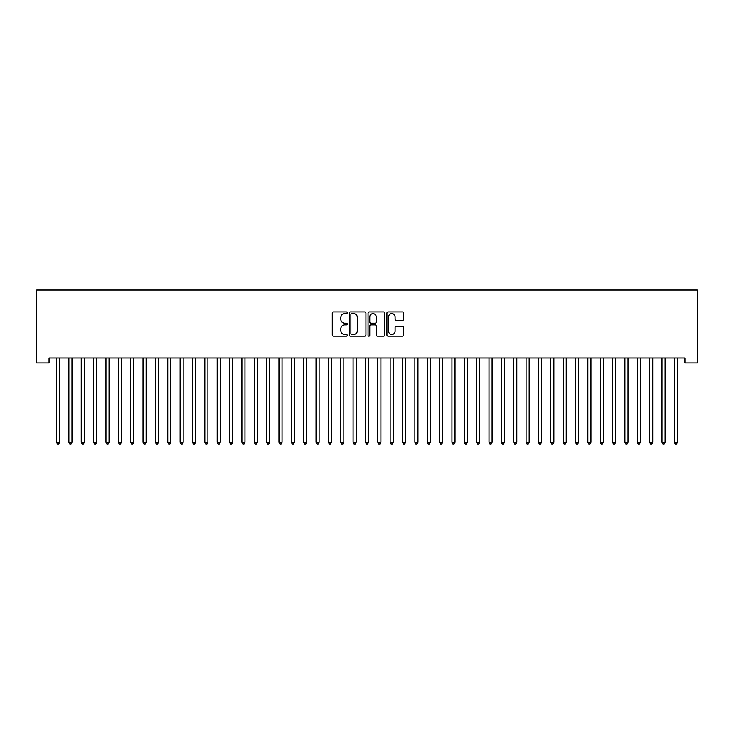 <?xml version="1.0" encoding="UTF-8"?>
<svg xmlns="http://www.w3.org/2000/svg" width="734" height="734" viewBox="0 0 734 734"><rect width="100%" height="100%" fill="white"/><g stroke="black" fill="none" stroke-linecap="round" stroke-linejoin="round"><path stroke-width="1.1" d="M347.228 312.767A0.853 0.853 0 0 0 346.384 311.922L333.493 311.922A1.211 1.211 0 0 0 332.282 313.134L332.282 334.961A1.211 1.211 0 0 0 333.493 336.172L346.384 336.172A0.853 0.853 0 0 0 347.228 335.328A0.853 0.853 0 0 0 346.384 334.475L344.714 334.475A3.881 3.881 0 0 1 340.833 330.594L340.833 328.777A3.881 3.881 0 0 1 344.714 324.896L346.384 324.896A0.853 0.853 0 0 0 347.228 324.052A0.853 0.853 0 0 0 346.384 323.199L344.714 323.199A3.881 3.881 0 0 1 340.833 319.318L340.833 317.501A3.881 3.881 0 0 1 344.714 313.62L346.384 313.62A0.853 0.853 0 0 0 347.228 312.767M402.443 320.474A1.211 1.211 0 0 0 403.663 319.253L403.663 313.134A1.211 1.211 0 0 0 402.443 311.922L388.139 311.922A1.211 1.211 0 0 0 386.919 313.134L386.919 334.961A1.211 1.211 0 0 0 388.139 336.172L402.443 336.172A1.211 1.211 0 0 0 403.663 334.961L403.663 327.566A1.211 1.211 0 0 0 402.443 326.355L396.323 326.355A1.211 1.211 0 0 0 395.112 327.566L395.112 331.236A3.248 3.248 0 0 1 391.864 334.475A3.248 3.248 0 0 1 388.616 331.236L388.616 316.859A3.248 3.248 0 0 1 391.864 313.62A3.248 3.248 0 0 1 395.112 316.859L395.112 319.253A1.211 1.211 0 0 0 396.323 320.474L402.443 320.474M684.941 358.027L49.059 358.027L49.059 362.972L36.7 362.972L36.7 290.068L697.3 290.068L697.3 362.972L684.941 362.972L684.941 358.027M365.936 313.134A1.211 1.211 0 0 0 364.725 311.922L350.412 311.922A1.211 1.211 0 0 0 349.201 313.134L349.201 334.961A1.211 1.211 0 0 0 350.412 336.172L364.725 336.172A1.211 1.211 0 0 0 365.936 334.961L365.936 313.134M369.275 311.922L383.588 311.922A1.211 1.211 0 0 1 384.799 313.134L384.799 334.961A1.211 1.211 0 0 1 383.588 336.172L377.459 336.172A1.211 1.211 0 0 1 376.248 334.961L376.248 326.107A1.211 1.211 0 0 0 375.037 324.896L370.973 324.896A1.211 1.211 0 0 0 369.762 326.107L369.762 335.328A0.853 0.853 0 0 1 368.908 336.172A0.853 0.853 0 0 1 368.064 335.328L368.064 313.134A1.211 1.211 0 0 1 369.275 311.922M351.751 313.62A0.853 0.853 0 0 0 350.898 314.464L350.898 333.631A0.853 0.853 0 0 0 351.751 334.475L353.504 334.475A3.881 3.881 0 0 0 357.385 330.594L357.385 317.501A3.881 3.881 0 0 0 353.504 313.62L351.751 313.62M376.248 316.923A3.248 3.248 0 0 0 373 313.675A3.248 3.248 0 0 0 369.762 316.923L369.762 321.987A1.211 1.211 0 0 0 370.973 323.199L375.037 323.199A1.211 1.211 0 0 0 376.248 321.987L376.248 316.923M56.371 358.027L56.445 358.21A1.239 1.239 -179.4 0 1 56.536 358.669L56.536 442.327L59.619 442.327L59.619 358.669A1.239 1.239 -179.4 0 1 59.711 358.21L59.784 358.027M59.619 442.327L58.692 443.932L57.463 443.932L56.536 442.327M68.73 358.027L68.803 358.21A1.239 1.239 -179.4 0 1 68.886 358.669L68.886 442.327L71.978 442.327L71.978 358.669A1.239 1.239 -179.4 0 1 72.07 358.21L72.143 358.027M71.978 442.327L71.051 443.932L69.813 443.932L68.886 442.327M81.089 358.027L81.153 358.21A1.239 1.239 -179.4 0 1 81.245 358.669L81.245 442.327L84.337 442.327L84.337 358.669A1.239 1.239 -179.4 0 1 84.428 358.21L84.502 358.027M84.337 442.327L83.41 443.932L82.171 443.932L81.245 442.327M93.438 358.027L93.512 358.21A1.239 1.239 -179.4 0 1 93.603 358.669L93.603 442.327L96.695 442.327L96.695 358.669A1.239 1.239 -179.4 0 1 96.778 358.21L96.851 358.027M96.695 442.327L95.769 443.932L94.53 443.932L93.603 442.327M105.797 358.027L105.87 358.21A1.239 1.239 -179.4 0 1 105.962 358.669L105.962 442.327L109.054 442.327L109.054 358.669A1.239 1.239 -179.4 0 1 109.137 358.21L109.21 358.027M109.054 442.327L108.127 443.932L106.889 443.932L105.962 442.327M118.156 358.027L118.229 358.21A1.239 1.239 -179.4 0 1 118.321 358.669L118.321 442.327L121.404 442.327L121.404 358.669A1.239 1.239 -179.4 0 1 121.495 358.21L121.569 358.027M121.404 442.327L120.477 443.932L119.247 443.932L118.321 442.327M130.514 358.027L130.588 358.21A1.239 1.239 -179.4 0 1 130.67 358.669L130.67 442.327L133.762 442.327L133.762 358.669A1.239 1.239 -179.4 0 1 133.854 358.21L133.927 358.027M133.762 442.327L132.836 443.932L131.597 443.932L130.67 442.327M142.873 358.027L142.937 358.21A1.239 1.239 -179.4 0 1 143.029 358.669L143.029 442.327L146.121 442.327L146.121 358.669A1.239 1.239 -179.4 0 1 146.213 358.21L146.286 358.027M146.121 442.327L145.194 443.932L143.956 443.932L143.029 442.327M155.223 358.027L155.296 358.21A1.239 1.239 -179.4 0 1 155.388 358.669L155.388 442.327L158.48 442.327L158.48 358.669A1.239 1.239 -179.4 0 1 158.562 358.21L158.636 358.027M158.48 442.327L157.553 443.932L156.314 443.932L155.388 442.327M167.581 358.027L167.655 358.21A1.239 1.239 -179.4 0 1 167.747 358.669L167.747 442.327L170.838 442.327L170.838 358.669A1.239 1.239 -179.4 0 1 170.921 358.21L170.994 358.027M170.838 442.327L169.912 443.932L168.673 443.932L167.747 442.327M179.94 358.027L180.013 358.21A1.239 1.239 -179.4 0 1 180.105 358.669L180.105 442.327L183.188 442.327L183.188 358.669A1.239 1.239 -179.4 0 1 183.28 358.21L183.353 358.027M183.188 442.327L182.261 443.932L181.032 443.932L180.105 442.327M192.299 358.027L192.372 358.21A1.239 1.239 -179.4 0 1 192.455 358.669L192.455 442.327L195.547 442.327L195.547 358.669A1.239 1.239 -179.4 0 1 195.639 358.21L195.712 358.027M195.547 442.327L194.62 443.932L193.381 443.932L192.455 442.327M204.658 358.027L204.722 358.21A1.239 1.239 -179.4 0 1 204.814 358.669L204.814 442.327L207.905 442.327L207.905 358.669A1.239 1.239 -179.4 0 1 207.997 358.21L208.071 358.027M207.905 442.327L206.979 443.932L205.74 443.932L204.814 442.327M217.007 358.027L217.081 358.21A1.239 1.239 -179.4 0 1 217.172 358.669L217.172 442.327L220.264 442.327L220.264 358.669A1.239 1.239 -179.4 0 1 220.347 358.21L220.42 358.027M220.264 442.327L219.338 443.932L218.099 443.932L217.172 442.327M229.366 358.027L229.439 358.21A1.239 1.239 -179.4 0 1 229.531 358.669L229.531 442.327L232.623 442.327L232.623 358.669A1.239 1.239 -179.4 0 1 232.706 358.21L232.779 358.027M232.623 442.327L231.696 443.932L230.458 443.932L229.531 442.327M241.725 358.027L241.798 358.21A1.239 1.239 -179.4 0 1 241.89 358.669L241.89 442.327L244.972 442.327L244.972 358.669A1.239 1.239 -179.4 0 1 245.064 358.21L245.138 358.027M244.972 442.327L244.046 443.932L242.816 443.932L241.89 442.327M254.083 358.027L254.157 358.21A1.239 1.239 -179.4 0 1 254.239 358.669L254.239 442.327L257.331 442.327L257.331 358.669A1.239 1.239 -179.4 0 1 257.423 358.21L257.496 358.027M257.331 442.327L256.405 443.932L255.166 443.932L254.239 442.327M266.442 358.027L266.515 358.21A1.239 1.239 -179.4 0 1 266.598 358.669L266.598 442.327L269.69 442.327L269.69 358.669A1.239 1.239 -179.4 0 1 269.782 358.21L269.855 358.027M269.69 442.327L268.763 443.932L267.525 443.932L266.598 442.327M278.792 358.027L278.865 358.21A1.239 1.239 -179.4 0 1 278.957 358.669L278.957 442.327L282.049 442.327L282.049 358.669A1.239 1.239 -179.4 0 1 282.131 358.21L282.205 358.027M282.049 442.327L281.122 443.932L279.883 443.932L278.957 442.327M291.15 358.027L291.224 358.21A1.239 1.239 -179.4 0 1 291.315 358.669L291.315 442.327L294.407 442.327L294.407 358.669A1.239 1.239 -179.4 0 1 294.49 358.21L294.563 358.027M294.407 442.327L293.481 443.932L292.242 443.932L291.315 442.327M303.509 358.027L303.582 358.21A1.239 1.239 -179.4 0 1 303.674 358.669L303.674 442.327L306.757 442.327L306.757 358.669A1.239 1.239 -179.4 0 1 306.849 358.21L306.922 358.027M306.757 442.327L305.83 443.932L304.601 443.932L303.674 442.327M315.868 358.027L315.941 358.21A1.239 1.239 -179.4 0 1 316.024 358.669L316.024 442.327L319.116 442.327L319.116 358.669A1.239 1.239 -179.4 0 1 319.207 358.21L319.281 358.027M319.116 442.327L318.189 443.932L316.95 443.932L316.024 442.327M328.226 358.027L328.3 358.21A1.239 1.239 -179.4 0 1 328.382 358.669L328.382 442.327L331.474 442.327L331.474 358.669A1.239 1.239 -179.4 0 1 331.566 358.21L331.64 358.027M331.474 442.327L330.548 443.932L329.309 443.932L328.382 442.327M340.576 358.027L340.649 358.21A1.239 1.239 -179.4 0 1 340.741 358.669L340.741 442.327L343.833 442.327L343.833 358.669A1.239 1.239 -179.4 0 1 343.916 358.21L343.989 358.027M343.833 442.327L342.906 443.932L341.668 443.932L340.741 442.327M352.935 358.027L353.008 358.21A1.239 1.239 -179.4 0 1 353.1 358.669L353.1 442.327L356.192 442.327L356.192 358.669A1.239 1.239 -179.4 0 1 356.274 358.21L356.348 358.027M356.192 442.327L355.265 443.932L354.027 443.932L353.1 442.327M365.293 358.027L365.367 358.21A1.239 1.239 -179.4 0 1 365.459 358.669L365.459 442.327L368.541 442.327L368.541 358.669A1.239 1.239 -179.4 0 1 368.633 358.21L368.707 358.027M368.541 442.327L367.615 443.932L366.385 443.932L365.459 442.327M377.652 358.027L377.726 358.21A1.239 1.239 -179.4 0 1 377.808 358.669L377.808 442.327L380.9 442.327L380.9 358.669A1.239 1.239 -179.4 0 1 380.992 358.21L381.065 358.027M380.9 442.327L379.973 443.932L378.735 443.932L377.808 442.327M390.011 358.027L390.084 358.21A1.239 1.239 -179.4 0 1 390.167 358.669L390.167 442.327L393.259 442.327L393.259 358.669A1.239 1.239 -179.4 0 1 393.351 358.21L393.424 358.027M393.259 442.327L392.332 443.932L391.094 443.932L390.167 442.327M402.36 358.027L402.434 358.21A1.239 1.239 -179.4 0 1 402.526 358.669L402.526 442.327L405.618 442.327L405.618 358.669A1.239 1.239 -179.4 0 1 405.7 358.21L405.774 358.027M405.618 442.327L404.691 443.932L403.452 443.932L402.526 442.327M414.719 358.027L414.793 358.21A1.239 1.239 -179.4 0 1 414.884 358.669L414.884 442.327L417.976 442.327L417.976 358.669A1.239 1.239 -179.4 0 1 418.059 358.21L418.132 358.027M417.976 442.327L417.05 443.932L415.811 443.932L414.884 442.327M427.078 358.027L427.151 358.21A1.239 1.239 -179.4 0 1 427.243 358.669L427.243 442.327L430.326 442.327L430.326 358.669A1.239 1.239 -179.4 0 1 430.418 358.21L430.491 358.027M430.326 442.327L429.399 443.932L428.17 443.932L427.243 442.327M439.437 358.027L439.51 358.21A1.239 1.239 -179.4 0 1 439.593 358.669L439.593 442.327L442.685 442.327L442.685 358.669A1.239 1.239 -179.4 0 1 442.776 358.21L442.85 358.027M442.685 442.327L441.758 443.932L440.519 443.932L439.593 442.327M451.795 358.027L451.869 358.21A1.239 1.239 -179.4 0 1 451.951 358.669L451.951 442.327L455.043 442.327L455.043 358.669A1.239 1.239 -179.4 0 1 455.135 358.21L455.208 358.027M455.043 442.327L454.117 443.932L452.878 443.932L451.951 442.327M464.145 358.027L464.218 358.21A1.239 1.239 -179.4 0 1 464.31 358.669L464.31 442.327L467.402 442.327L467.402 358.669A1.239 1.239 -179.4 0 1 467.485 358.21L467.558 358.027M467.402 442.327L466.475 443.932L465.237 443.932L464.31 442.327M476.504 358.027L476.577 358.21A1.239 1.239 -179.4 0 1 476.669 358.669L476.669 442.327L479.761 442.327L479.761 358.669A1.239 1.239 -179.4 0 1 479.843 358.21L479.917 358.027M479.761 442.327L478.834 443.932L477.595 443.932L476.669 442.327M488.862 358.027L488.936 358.21A1.239 1.239 -179.4 0 1 489.027 358.669L489.027 442.327L492.11 442.327L492.11 358.669A1.239 1.239 -179.4 0 1 492.202 358.21L492.275 358.027M492.11 442.327L491.184 443.932L489.954 443.932L489.027 442.327M501.221 358.027L501.294 358.21A1.239 1.239 -179.4 0 1 501.377 358.669L501.377 442.327L504.469 442.327L504.469 358.669A1.239 1.239 -179.4 0 1 504.561 358.21L504.634 358.027M504.469 442.327L503.542 443.932L502.304 443.932L501.377 442.327M513.58 358.027L513.653 358.21A1.239 1.239 -179.4 0 1 513.736 358.669L513.736 442.327L516.828 442.327L516.828 358.669A1.239 1.239 -179.4 0 1 516.919 358.21L516.993 358.027M516.828 442.327L515.901 443.932L514.662 443.932L513.736 442.327M525.929 358.027L526.003 358.21A1.239 1.239 -179.4 0 1 526.094 358.669L526.094 442.327L529.186 442.327L529.186 358.669A1.239 1.239 -179.4 0 1 529.278 358.21L529.342 358.027M529.186 442.327L528.26 443.932L527.021 443.932L526.094 442.327M538.288 358.027L538.361 358.21A1.239 1.239 -179.4 0 1 538.453 358.669L538.453 442.327L541.545 442.327L541.545 358.669A1.239 1.239 -179.4 0 1 541.628 358.21L541.701 358.027M541.545 442.327L540.619 443.932L539.38 443.932L538.453 442.327M550.647 358.027L550.72 358.21A1.239 1.239 -179.4 0 1 550.812 358.669L550.812 442.327L553.895 442.327L553.895 358.669A1.239 1.239 -179.4 0 1 553.986 358.21L554.06 358.027M553.895 442.327L552.968 443.932L551.739 443.932L550.812 442.327M563.006 358.027L563.079 358.21A1.239 1.239 -179.4 0 1 563.161 358.669L563.161 442.327L566.253 442.327L566.253 358.669A1.239 1.239 -179.4 0 1 566.345 358.21L566.419 358.027M566.253 442.327L565.327 443.932L564.088 443.932L563.161 442.327M575.364 358.027L575.438 358.21A1.239 1.239 -179.4 0 1 575.52 358.669L575.52 442.327L578.612 442.327L578.612 358.669A1.239 1.239 -179.4 0 1 578.704 358.21L578.777 358.027M578.612 442.327L577.686 443.932L576.447 443.932L575.52 442.327M587.714 358.027L587.787 358.21A1.239 1.239 -179.4 0 1 587.879 358.669L587.879 442.327L590.971 442.327L590.971 358.669A1.239 1.239 -179.4 0 1 591.063 358.21L591.127 358.027M590.971 442.327L590.044 443.932L588.806 443.932L587.879 442.327M600.073 358.027L600.146 358.21A1.239 1.239 -179.4 0 1 600.238 358.669L600.238 442.327L603.33 442.327L603.33 358.669A1.239 1.239 -179.4 0 1 603.412 358.21L603.486 358.027M603.33 442.327L602.403 443.932L601.164 443.932L600.238 442.327M612.431 358.027L612.505 358.21A1.239 1.239 -179.4 0 1 612.596 358.669L612.596 442.327L615.679 442.327L615.679 358.669A1.239 1.239 -179.4 0 1 615.771 358.21L615.844 358.027M615.679 442.327L614.753 443.932L613.523 443.932L612.596 442.327M624.79 358.027L624.863 358.21A1.239 1.239 -179.4 0 1 624.946 358.669L624.946 442.327L628.038 442.327L628.038 358.669A1.239 1.239 -179.4 0 1 628.13 358.21L628.203 358.027M628.038 442.327L627.111 443.932L625.873 443.932L624.946 442.327M637.149 358.027L637.222 358.21A1.239 1.239 -179.4 0 1 637.305 358.669L637.305 442.327L640.397 442.327L640.397 358.669A1.239 1.239 -179.4 0 1 640.488 358.21L640.562 358.027M640.397 442.327L639.47 443.932L638.231 443.932L637.305 442.327M649.498 358.027L649.572 358.21A1.239 1.239 -179.4 0 1 649.663 358.669L649.663 442.327L652.755 442.327L652.755 358.669A1.239 1.239 -179.4 0 1 652.847 358.21L652.911 358.027M652.755 442.327L651.829 443.932L650.59 443.932L649.663 442.327M661.857 358.027L661.93 358.21A1.239 1.239 -179.4 0 1 662.022 358.669L662.022 442.327L665.114 442.327L665.114 358.669A1.239 1.239 -179.4 0 1 665.197 358.21L665.27 358.027M665.114 442.327L664.187 443.932L662.949 443.932L662.022 442.327M674.216 358.027L674.289 358.21A1.239 1.239 -179.4 0 1 674.381 358.669L674.381 442.327L677.464 442.327L677.464 358.669A1.239 1.239 -179.4 0 1 677.555 358.21L677.629 358.027M677.464 442.327L676.537 443.932L675.308 443.932L674.381 442.327"/></g></svg>
